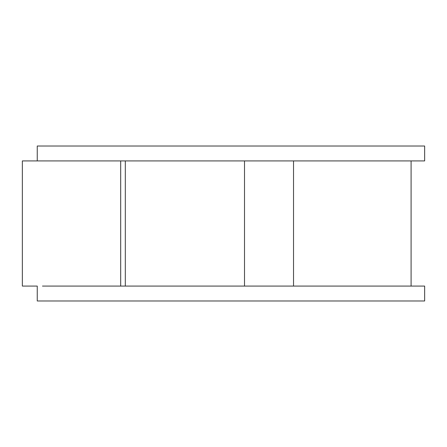 <?xml version="1.0" encoding="UTF-8"?>
<svg xmlns="http://www.w3.org/2000/svg" width="447" height="447" viewBox="0 0 447 447"><rect width="100%" height="100%" fill="white"/><g stroke="black" fill="none" stroke-linecap="round" stroke-linejoin="round"><path stroke-width="0.67" d="M37.252 300.982L424.65 300.982L37.252 300.982L37.252 286.08L37.252 300.982M120.69 160.92L120.69 286.08L120.69 160.92M37.252 286.08L22.35 286.08L22.35 160.92L130.245 160.92L37.252 160.92L37.252 146.018L424.65 146.018L424.65 160.92L411.095 160.92L424.65 160.92L424.65 146.018L37.252 146.018L37.252 160.92M409.681 286.08L42.465 286.08L411.095 286.08L411.095 160.92L215.163 160.92L409.681 160.92M293.528 286.08L293.528 160.92L293.528 286.08M411.095 286.08L424.65 286.08L424.65 300.982L424.65 286.08L411.095 286.08M130.245 160.92L215.163 160.92L130.245 160.92M244.509 160.92L244.509 286.08M125.305 286.08L125.305 160.92"/></g></svg>
